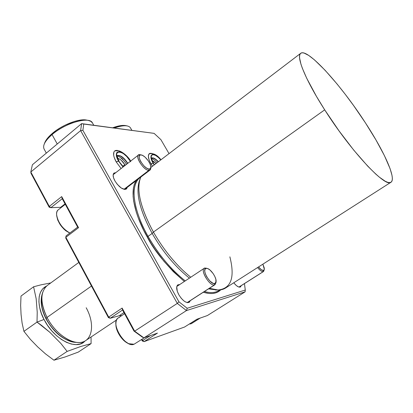 <?xml version="1.0" encoding="UTF-8"?>
<svg xmlns="http://www.w3.org/2000/svg" width="413" height="413" viewBox="0 0 413 413"><rect width="100%" height="100%" fill="white"/><g stroke="black" fill="none" stroke-linecap="round" stroke-linejoin="round"><path stroke-width="0.62" d="M78.3 352.093L65.017 356.992L53.958 360.219L45.476 353.858L37.676 346.894L30.433 339.414L23.933 331.355L30.433 339.414L37.676 346.894L45.476 353.858L53.958 360.219L67.138 351.401L80.845 346.461L91.092 343.616L91.056 336.982L91.092 343.616L80.845 346.461L67.138 351.401L60.814 343.399L67.138 351.401L53.958 360.219L65.017 356.992L78.3 352.093L91.092 343.616L78.3 352.093M116.177 161.875C113.312 156.486 112.816 152.836 114.695 150.926L118.397 150.642L115.635 150.451L114.592 151.019L113.895 152.02L113.658 155.195L114.133 157.245L116.177 161.875L121.107 168.519L116.177 161.875M151.008 163.909C148.215 158.773 147.653 155.355 149.305 153.657L152.252 153.455L149.95 153.321L149.093 153.848L148.36 156.099L149.026 159.63L149.867 161.715L152.485 166.243L151.008 163.909M140.823 177.058C135.965 188.932 140.162 207.274 153.414 232.075L324.701 109.837C305.362 79.776 295.904 56.163 300.721 53.303C307.437 47.702 341.283 85.352 365.474 122.935L353.611 105.589L345.335 94.422L337.039 83.953L325.103 70.272L314.546 59.947L308.697 55.414L304.102 53.07L302.352 52.781L301 53.112L300.075 54.077L299.595 55.678L299.575 57.918L300.974 64.283L302.404 68.372L306.683 78.202L316.404 96.306L324.701 109.837L338.908 130.714L353.807 150.198L367.756 166.186L375.804 174.11L379.32 177.136L385.184 181.209L387.482 182.247L389.345 182.623L390.76 182.355L391.725 181.462L392.247 179.965L392.329 177.9L391.983 175.298L390.068 168.638L384.415 155.618L375.99 139.997L365.474 122.935C384.214 151.571 396.573 178.71 391.008 182.216C385.912 188.4 351.148 151.592 324.701 109.837L153.414 232.075C164.116 250.603 176.563 265.662 190.744 277.242C176.563 265.662 164.116 250.603 153.414 232.075L152.165 233.438C162.841 251.925 175.257 266.824 189.402 278.135C175.257 266.824 162.841 251.925 152.165 233.438L148.06 236.365C133.213 210.227 130.193 185.948 139.026 178.431C127.545 189.784 138.469 220.201 148.06 236.365L147.147 236.799C137.803 220.903 127.085 191.839 137.054 179.345M216.603 289.941L208.544 288.852L216.603 289.941M136.063 180.682L134.287 184.404L133.425 187.91L133.105 196.397L133.683 201.312L136.311 212.246L138.35 218.147L143.796 230.495L150.864 243.081L154.906 249.271L163.77 261.068L173.305 271.625L184.348 281.485C166.738 265.946 154.338 251.052 147.147 236.799L148.06 236.365C158.69 254.811 171.08 269.653 185.246 280.886C167.885 267.257 154.999 248.791 148.06 236.365L152.165 233.438L153.414 232.075C140.854 208.725 136.424 190.951 140.136 178.752L139.253 181.255C135.603 193.248 139.909 210.64 152.165 233.438C139.403 209.572 135.263 191.756 139.749 179.991M204.44 291.506C210.47 293.199 215.287 292.879 218.89 290.545C215.23 292.879 210.413 293.199 204.44 291.506M229.876 256.829C235.1 277.546 231.161 288.604 218.059 290.003L209.391 288.305C216.257 290.654 221.662 290.556 225.617 287.995L391.008 182.216M86.188 307.752C95.811 325.046 92.145 343.652 77.752 342.485C67.675 342.155 53.979 331.169 47.025 317.437L91.479 286.039L47.025 317.437C56.209 335.908 76.679 347.56 85.811 340.488L116.626 319.91M78.811 262.431L47.283 285.486C40.2 291.852 40.113 302.502 47.025 317.437L46.117 318.526C52.719 331.582 65.75 342.021 75.373 342.341C61.811 341.221 49.741 326.342 46.117 318.526L46.003 318.815L46.117 318.526C42.018 311.712 40.644 303.767 41.997 294.691C40.19 301.418 41.563 309.363 46.117 318.526L47.025 317.437C42.234 307.799 40.789 299.456 42.678 292.414L41.997 294.691C40.138 301.789 41.476 309.833 45.998 318.815C53.907 332.78 63.654 340.617 75.249 342.331M126.363 189.03L127.204 187.419L126.605 188.808L124.984 189.459L121.272 188.029L117.173 184.198L114.938 180.935C112.914 177.089 112.599 174.467 113.998 173.062L115.795 172.649L113.843 173.202L113.141 174.973L113.518 177.688L114.938 180.935C119.212 187.388 123.017 190.088 126.363 189.03L126.337 189.051M178.86 294.815C176.336 289.9 175.99 286.576 177.822 284.846L179.758 284.526L177.693 284.944L176.738 286.715L177.265 291.232L178.86 294.815C182.685 300.809 186.139 303.302 189.216 302.306L190.269 300.669L189.459 302.125L187.657 302.662L185.215 301.805L183.868 300.876L181.183 298.212L178.86 294.815M152.299 160.729L156.021 163.548L153.956 161.653L152.299 160.729M124.829 164.684L122.79 166.274L124.829 164.684L125.185 165.345L124.829 164.684C122.625 161.127 120.26 159.01 117.741 158.334L119.254 158.876L121.257 160.285L124.829 164.684M37.005 322.099L41.476 325.315L49.741 332.212L60.814 343.399L49.741 332.212L37.005 322.099L44.046 319.471L37.005 322.099L23.933 331.355L37.005 322.099L37.232 312.249L37.005 322.099M85.001 340.983C76.818 350.926 53.984 339.61 44.046 319.471C39.023 310.994 34.723 291.64 46.612 286.023L42.658 288.888L40.469 292.316L39.194 296.658L38.91 301.758L39.638 307.417L41.372 313.405L44.046 319.471L47.552 325.356L51.739 330.798L56.431 335.568L61.423 339.465L66.493 342.336L71.439 344.07L76.049 344.628L80.148 343.998L83.586 342.232L85.001 340.983M50.804 282.91L41.109 284.81L33.598 286.777L36.168 298.733L37.232 312.249L36.168 298.733L33.598 286.777L41.109 284.81L50.804 282.91M32.379 164.777L81.609 123.632L154.101 133.368L83.741 124.05L82.884 130.338L178.932 301.805L187.192 308.279L245.281 290.034L244.45 283.607L245.281 290.034L245.115 291.836L186.469 310.571L143.905 337.87L157.456 333.105L144.132 341.613L184.58 327.019L196.98 319.203L207.403 315.537L245.115 291.836L207.403 315.537L196.98 319.203L184.58 327.019L144.132 341.613L157.456 333.105L143.905 337.87L186.469 310.571L177.301 303.405L134.648 331.159L143.905 337.87L142.33 337.111L133.988 331.066L122.563 309.987L122.134 308.077L134.648 331.159L177.301 303.405L80.628 130.601L81.609 123.632L32.379 164.777L30.815 172.004L80.628 130.601L30.815 172.004L49.292 206.428L61.697 196.603L78.547 227.687L65.863 237.305L108.707 317.127L122.134 308.077L108.707 317.127L108.433 317.638L65.708 238.012L65.863 237.305L108.707 317.127L110.271 318.253L122.563 309.987L122.134 308.077L134.648 331.159L133.988 331.066L122.563 309.987L110.271 318.253L108.707 317.127L108.433 317.638L65.708 238.012L66.054 235.921L65.708 238.012L66.054 235.921L65.863 237.305L78.547 227.687L77.654 227.119L62.244 198.694L61.697 196.603L78.547 227.687L77.654 227.119L66.054 235.921L77.654 227.119L62.244 198.694L61.697 196.603L49.292 206.428L50.882 207.667L62.244 198.694L50.882 207.667L49.178 207.202L31.027 173.372L30.815 172.004L49.292 206.428L49.178 207.202L50.882 207.667L49.292 206.428L49.178 207.202L31.027 173.372L30.815 172.004L32.379 164.777M142.309 340.988L141.54 339.563L142.309 340.988L142.661 340.549L141.974 339.285L142.661 340.549L144.132 341.613L142.661 340.549L142.309 340.988L144.132 341.613L142.309 340.988M241.228 285.651L240.48 286.947C238.833 287.644 236.592 286.255 233.763 282.786L236.344 285.548L238.466 286.911L240.134 287.107L241.228 285.651M220.754 289.812C216.84 293.757 211.028 294.562 203.315 292.234L209.076 293.457L212.473 293.504L215.503 292.951L218.157 291.826L220.754 289.812M169.041 153.626L160.889 139.64L154.101 133.368L81.609 123.632L83.741 124.05L81.609 123.632L80.628 130.601L82.884 130.338L178.932 301.805L187.192 308.279L245.281 290.034L245.115 291.836L186.469 310.571L187.192 308.279L186.469 310.571L177.301 303.405L178.932 301.805L177.301 303.405L80.628 130.601L82.884 130.338L83.741 124.05L154.101 133.368L160.889 139.64L169.041 153.626M60.68 207.305L65.053 203.872L60.68 207.305L50.882 207.667L60.68 207.305M150.451 335.568L142.661 340.549L150.451 335.568M119.233 315.713L123.957 312.553L119.233 315.713L110.271 318.253L108.433 317.638L110.271 318.253L119.233 315.713L121.778 315.573L119.233 315.713M134.648 331.159L143.905 337.87L142.33 337.111L133.988 331.066L134.648 331.159M21.001 296.075L33.598 286.777L21.001 296.075L20.655 305.444L21.063 314.448L22.106 323.116L23.933 331.355L22.106 323.116L21.063 314.448L20.655 305.444L21.001 296.075M117.375 155.639C120.431 154.89 123.864 157.405 127.684 163.181L127.472 163.347C123.843 157.797 120.472 155.242 117.359 155.686M123.317 166.8L118.707 161.147L117.741 159.242L116.595 154.354L117.395 152.402L119.311 151.855L122.036 152.769L123.57 153.739L126.708 156.496L130.389 161.302M130.487 161.225L128.283 158.102L125.16 154.834L121.964 152.552L119.171 151.607L117.204 152.17L116.642 153.001L116.456 155.629L118.546 161.137L116.693 161.674M116.213 161.937L118.546 161.137L123.012 167.038M123.115 166.955L118.707 161.147C111.396 148.566 124.045 149.651 130.668 161.772M121.396 157.947L122.96 159.439M118.546 161.137C111.804 149.651 121.861 148.525 129.326 159.475M127.472 163.347C124.447 158.561 121.355 155.938 118.201 155.494M117.524 155.546C120.622 155.03 124.008 157.575 127.684 163.181M153.574 163.383L152.34 161.473L151.246 158.262L151.266 155.887L152.376 154.699L153.29 154.612L155.655 155.443L158.422 157.492L160.765 159.934C153.982 151.504 147.689 153.925 153.259 163.233L154.286 164.87M151.039 163.961L153.125 163.223C147.4 153.662 153.889 151.204 160.848 159.872L158.422 157.343L155.582 155.242L154.297 154.643L152.221 154.472L151.081 155.691L151.06 158.127L153.125 163.223L151.473 163.724M154.431 164.761L153.569 163.372C151.881 159.702 151.282 157.88 151.778 157.905L151.612 158.096M151.901 157.931C153.543 157.534 155.701 158.804 158.386 161.746C155.608 158.711 153.409 157.456 151.788 157.983M152.438 157.972C154.09 158.158 156.006 159.464 158.184 161.901C155.541 158.995 153.399 157.72 151.752 158.071M153.125 163.223L154.199 164.937M88.346 120.441L86.616 120.085C79.27 118.299 62.151 124.871 52.286 133.445L52.069 134.581C62.502 125.516 80.623 118.557 88.346 120.441L90.906 121.381L92.471 122.95C89.729 116.079 65.512 122.769 52.069 134.581L57.247 143.998L52.069 134.581C45.162 140.673 42.503 145.484 44.088 149.021L46.323 153.125M85.961 119.971L82.708 119.858L78.837 120.343L74.495 121.417L65.13 125.149L60.494 127.663L56.153 130.467L49.059 136.471L46.597 139.424L44.785 142.671M44.176 144.23C45.373 141.277 48.006 138.061 52.069 134.581L52.286 133.445C48.445 136.739 45.951 139.79 44.816 142.593L44.176 144.23M131.861 130.302L130.451 127.849C128.407 125.005 123.028 125.046 114.308 127.973C119.827 126.037 124.148 125.361 127.276 125.934L125.65 125.604C122.532 125.036 118.221 125.758 112.718 127.762L118.996 125.913L122.372 125.444L125.733 125.619M141.385 154.958L139.837 154.648L141.396 154.963C145.03 155.551 151.173 163.569 150.817 167.239L150.337 168.612L149.093 169.046L148.856 170.362C150.053 170.383 150.693 169.712 150.771 168.349L150.817 167.239M150.76 167.75L150.069 170.032L148.856 170.362L123.952 189.314L148.856 170.362C144.08 170.584 134.994 157.069 138.51 154.983L139.837 154.648L140.833 154.865M56.679 215.694L57.743 220.083L60.262 224.775L63.839 229.024L65.853 230.764L69.797 233.082C62.528 229.2 58.156 223.412 56.679 215.715L56.617 214.837C56.483 212.483 57.061 210.785 58.357 209.747M65.29 204.311L58.326 209.768C52.916 213.211 60.773 229.179 69.874 233.025C62.451 228.668 58.032 222.602 56.617 214.837M140.967 154.896L142.883 155.556L145.108 157.177L148.303 160.843L149.878 163.579L150.719 166.078L150.704 167.962L149.821 168.948L148.2 168.876L146.078 167.74L143.786 165.706L140.792 161.695L139.553 158.984L139.155 156.739L139.656 155.309L140.967 154.896L139.837 154.648C133.502 153.734 143.084 170.502 148.856 170.362L149.093 169.046C143.905 169.154 135.288 154.085 140.967 154.896M207.388 268.46L204.879 268.016L207.398 268.465C211.146 269.4 216.696 277.851 216.087 281.697L214.812 283.54L214.548 284.872L215.963 282.817L216.087 281.697M215.994 282.218L215.034 284.655L187.151 302.59L214.548 284.872C209.98 286.653 199.995 270.463 204.28 268.269L206.361 268.14M124.576 313.699L118.268 317.917C109.734 322.543 125.124 348.35 134.039 344.241L144.519 337.653M115.903 324.334L116.481 328.511L117.338 331.05L120.033 336.068L123.663 340.327L128.128 343.379M206.102 268.367L207.842 268.626L209.964 269.988L213.165 273.602L214.848 276.534L215.875 279.379L215.865 282.59L214.812 283.54L213.082 283.333L209.809 280.943L206.743 276.839L205.349 273.84L204.74 271.176L205.008 269.255L206.102 268.367L204.879 268.016C199.262 268.718 209.551 286.72 214.548 284.872L214.812 283.54C210.32 285.182 201.069 269.008 206.102 268.367M134.039 344.241L128.918 343.73C122.496 341.138 115.655 330.483 115.914 323.513C116.007 320.137 117.204 318.077 119.512 317.339M115.914 323.513L115.903 324.391C115.666 330.942 122.083 340.937 128.113 343.373L128.835 343.693M264.217 269.782L263.582 271.47L264.335 269.328L263.52 270.453L263.277 271.604L238.91 287.066L263.277 271.604C261.821 271.806 259.922 270.453 257.583 267.552C259.922 270.453 261.821 271.806 263.277 271.604L263.52 270.453L261.357 269.746L258.517 266.953C260.577 269.462 262.245 270.629 263.52 270.453L264.253 269.679L264.289 268.037L262.875 264.17L264.335 269.328M190.904 323.864L189.324 324.029L190.904 323.864L199.969 318.149L191.472 323.585L200.264 318.046M219.855 289.926L218.89 290.545M217.868 290.003L215.4 289.972M77.618 342.475L75.373 342.341M300.716 53.303L150.807 167.518M119.104 161.328C117.271 156.713 116.698 154.803 117.39 155.598L117.075 155.871M130.663 161.085C127.793 155.427 117.984 147.89 114.401 151.204M126.44 164.374C124.205 159.852 118.082 155.536 117.323 155.944M160.982 159.769C157.126 154.772 153.146 152.82 149.036 153.91M157.064 162.753C155.128 160.528 153.352 159.103 151.741 158.484M92.466 122.94L93.766 125.247M150.069 170.032L124.561 189.433M138.51 154.983L113.167 174.699M215.034 284.655L187.265 302.61M204.28 268.269L176.785 286.498M263.582 271.47L238.972 287.081"/></g></svg>
